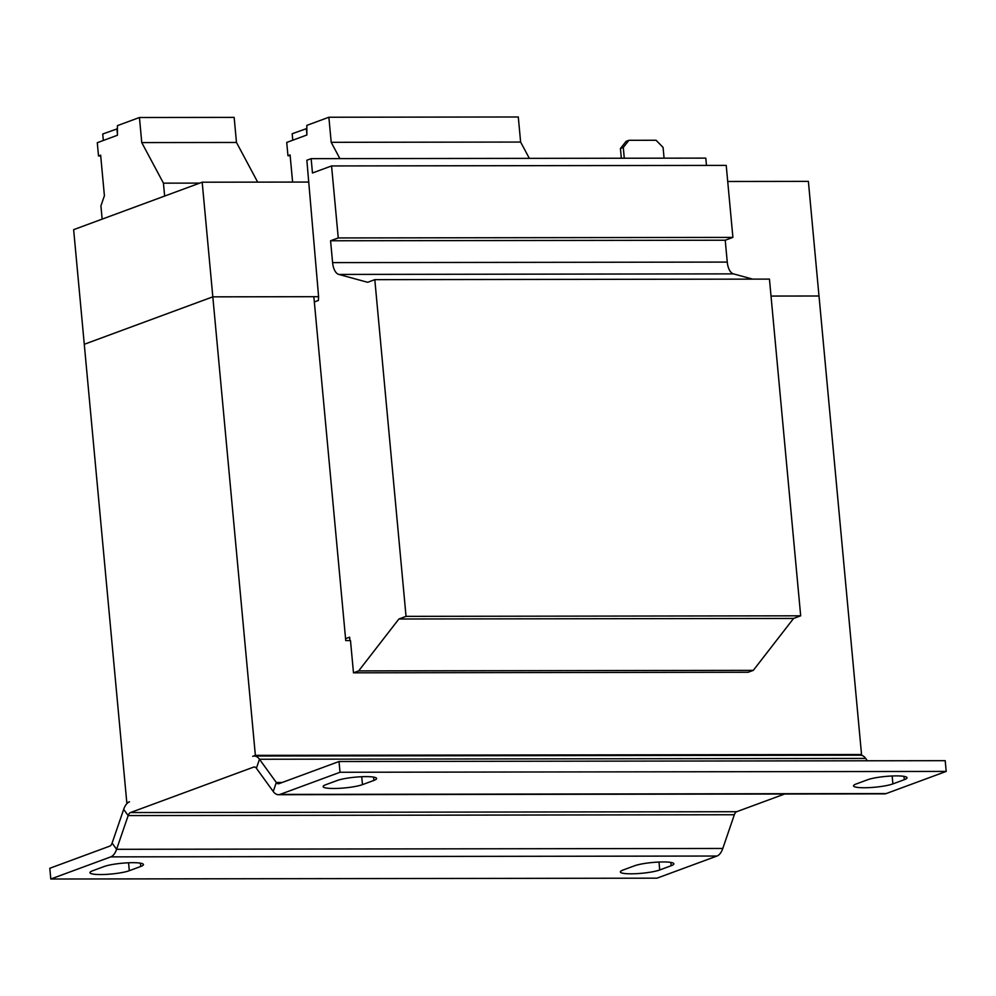<?xml version="1.0" encoding="UTF-8"?>
<svg xmlns="http://www.w3.org/2000/svg" width="996" height="996" viewBox="0 0 996 996"><rect width="100%" height="100%" fill="white"/><g stroke="black" fill="none" stroke-linecap="round" stroke-linejoin="round"><path stroke-width="1.49" d="M339.91 158.625L331.195 142.316L328.867 117.242L306.83 125.384L306.88 134.995L286.724 142.44L287.956 155.725L290.085 154.928L292.6 182.081M345.575 638.685L349.621 637.191L349.932 640.577M753.312 670.358L748.133 672.263L353.48 672.81L358.66 670.906L753.312 670.358L793.551 618.454L800.684 615.814L769.447 279.104L374.807 279.652L367.661 282.291L338.777 274.423A14.566 7.258 89.9 0 1 332.602 262.62L330.572 240.771L338.254 237.944L331.568 165.946L312.47 172.993L311.138 158.663L306.855 160.244L318.596 296.684L318.384 300.468L314.338 301.962M867.379 760.782L865.661 758.417L259.483 759.251A18.214 9.076 -90.1 0 0 254.316 756.039A18.214 9.076 -90.1 0 0 252.685 756.338L255.362 755.354L212.82 296.845L313.852 296.696L345.749 640.577L350.492 640.577L353.48 672.81M358.66 670.906L398.898 619.002L406.044 616.362L374.807 279.652M706.463 165.423L705.791 158.115L311.138 158.663M752.715 279.129L733.43 273.875A14.566 7.258 89.9 0 1 727.254 262.085L725.225 240.223L732.907 237.397L726.221 165.398L331.568 165.946M398.898 619.002L793.551 618.454M406.044 616.362L800.684 615.814M330.572 240.771L725.225 240.223M338.254 237.944L732.907 237.397M628.937 140.299L623.284 147.47L620.433 148.529L626.086 141.357L628.937 140.299L656.09 140.262L663.075 147.42L664.071 158.177M623.284 147.47L624.28 158.227M621.33 158.227L620.433 148.529M127.787 802.801L126.816 802.801L73.642 229.653L202.188 182.206L212.82 296.833L84.287 344.28L212.82 296.845M818.986 295.999L808.379 181.372L727.715 181.484M308.523 182.056L202.188 182.206M819.011 295.999L771.029 296.061L819.011 295.999L861.54 754.507L255.362 755.354M318.596 296.684L212.82 296.833M859.673 755.192L861.54 754.507M126.816 802.801L129.492 801.805A18.214 9.076 -90.1 0 0 123.666 809.387L128.16 815.587A7.283 3.635 -90.1 0 1 130.488 812.549L253.681 767.082A7.283 3.635 -90.1 0 1 254.329 766.97A7.283 3.635 -90.1 0 1 256.395 768.252L273.228 791.484A18.214 9.076 89.9 0 0 278.394 794.708A18.214 9.076 89.9 0 0 280.025 794.41L340.022 772.261L339.026 761.517L945.204 760.67L946.2 771.414L886.216 793.563L280.025 794.41M784.661 793.999L736.679 811.715L130.488 812.549M256.395 768.252L259.483 759.251L276.315 782.495L273.228 791.484M254.316 756.039L860.494 755.192A18.214 9.076 89.9 0 1 865.661 758.417M278.394 794.708L884.573 793.862A18.214 9.076 -90.1 0 0 886.216 793.563M339.026 761.517L279.029 783.653A7.283 3.635 89.9 0 1 278.382 783.777A7.283 3.635 89.9 0 1 276.315 782.495L282.217 782.483M340.022 772.261L946.2 771.414M362.469 784.636A21.128 3.299 -5.3 0 1 338.951 788.346A21.128 3.299 -5.3 0 1 323.127 786.616A21.128 3.299 -5.3 0 1 325.854 784.686L337.271 780.478A21.128 3.299 -5.3 0 1 360.789 776.768A21.128 3.299 -5.3 0 1 376.625 778.499A21.128 3.299 -5.3 0 1 373.898 780.416L362.469 784.636L361.735 776.718M892.889 783.902A21.128 3.299 -5.3 0 1 869.371 787.612A21.128 3.299 -5.3 0 1 853.535 785.881A21.128 3.299 -5.3 0 1 856.261 783.952L867.69 779.731A21.128 3.299 -5.3 0 1 891.208 776.033A21.128 3.299 -5.3 0 1 907.032 777.764A21.128 3.299 -5.3 0 1 904.306 779.681L892.889 783.902L892.155 775.984M123.666 809.387L112.112 843.102A7.283 3.635 89.9 0 1 109.784 846.127L49.8 868.275L50.796 879.02L656.974 878.173L716.971 856.037A18.214 9.076 -90.1 0 0 722.797 848.455L734.338 814.74A7.283 3.635 89.9 0 1 736.679 811.715M722.797 848.455L116.607 849.302L128.16 815.587L734.338 814.74M112.112 843.102L116.607 849.302A18.214 9.076 89.9 0 1 110.78 856.871L50.796 879.02M659.726 869.969A21.128 3.299 -5.3 0 1 636.207 873.679A21.128 3.299 -5.3 0 1 620.371 871.948A21.128 3.299 -5.3 0 1 623.098 870.018L634.527 865.798A21.128 3.299 -5.3 0 1 658.045 862.088A21.128 3.299 -5.3 0 1 673.869 863.818A21.128 3.299 -5.3 0 1 671.142 865.748L659.726 869.969L658.991 862.05M129.306 870.703A21.128 3.299 -5.3 0 1 105.788 874.413A21.128 3.299 -5.3 0 1 89.964 872.683A21.128 3.299 -5.3 0 1 92.69 870.753L104.119 866.532A21.128 3.299 -5.3 0 1 127.637 862.822A21.128 3.299 -5.3 0 1 143.461 864.565A21.128 3.299 -5.3 0 1 140.735 866.483L129.306 870.703L128.571 862.785M164.639 196.075L163.431 183.152L141.756 142.577L139.44 117.503L117.404 125.645L117.441 135.257L97.284 142.702L98.517 155.986L100.646 155.202L104.406 195.739L100.92 205.923L102.152 219.132M257.678 182.131L236.475 142.453L234.147 117.379L139.44 117.503M163.431 183.152L199.773 183.102M141.756 142.577L236.475 142.453M98.517 155.986L100.721 155.974M117.416 128.77L102.737 133.999L103.335 140.461M117.441 134.448L116.918 128.77M529.337 158.364L520.622 142.055L518.294 116.98L328.867 117.242M287.956 155.725L290.147 155.712M331.195 142.316L520.622 142.055M306.843 128.509L292.177 133.738L292.774 140.199M306.88 134.174L306.345 128.509M338.777 274.423L733.43 273.875M332.602 262.62L727.254 262.085M254.988 767.082L253.681 767.082M716.971 856.037L110.78 856.871M140.735 866.483L140.424 863.171M671.142 865.748L670.843 862.436M904.306 779.681L904.007 776.37M373.898 780.416L373.587 777.104"/></g></svg>
